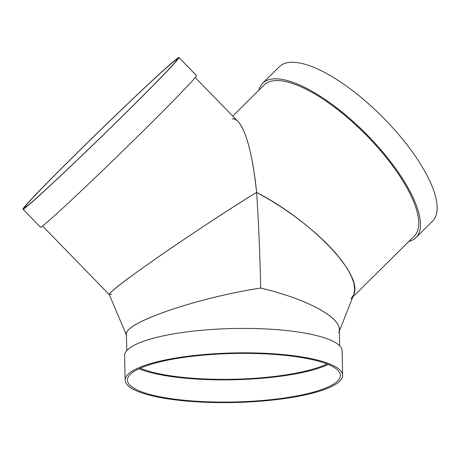 <?xml version="1.0" encoding="UTF-8"?>
<svg xmlns="http://www.w3.org/2000/svg" width="460" height="460" viewBox="0 0 460 460"><rect width="100%" height="100%" fill="white"/><g stroke="black" fill="none" stroke-linecap="round" stroke-linejoin="round"><path stroke-width="0.69" d="M126.764 350.664L126.391 334.316C124.05 322.845 196.081 298.04 260.722 288.058C305.883 298.781 339.595 316.555 339.313 329.486L339.687 345.834M342.637 375.262L342.085 350.825A108.773 24.777 178.7 0 0 262.269 328.785A108.773 24.777 178.7 0 0 124.597 355.764L125.149 380.196A108.773 24.777 178.7 0 0 234.456 402.5A108.773 24.777 178.7 0 0 342.637 375.262A108.773 24.777 178.7 0 0 262.821 353.217A108.773 24.777 178.7 0 0 125.149 380.196M140.3 368.178A104.207 23.736 178.7 0 0 233.927 379.247A104.207 23.736 178.7 0 0 326.957 363.946M262.211 353.734A106.49 24.253 178.7 0 0 127.431 380.144A106.49 24.253 178.7 0 0 234.445 401.977A106.49 24.253 178.7 0 0 340.354 375.314A106.49 24.253 178.7 0 0 262.211 353.734M139.006 368.77A106.49 24.253 178.7 0 0 233.939 379.764A106.49 24.253 178.7 0 0 328.279 364.475M338.755 332.626C344.741 319.591 309.891 299.69 260.722 288.058C259.952 254.529 258.589 222.634 256.628 192.366C313.036 221.823 363.446 274.936 353.717 294.659L339.353 331.114M126.402 334.926L109.215 294.526C108.531 292.882 128.967 277.294 160.005 255.783C191.049 234.272 229.931 208.754 256.628 192.366C258.589 222.634 259.952 254.529 260.722 288.058C193.528 298.402 119.485 324.593 126.644 335.484M352.791 297.01L414.236 236.095A106.49 37.018 -134.8 0 0 365.545 134.406A106.49 37.018 -134.8 0 0 264.281 84.847L232.754 116.104M350.997 298.787L353.694 294.722L354.683 289.582L353.947 283.469L351.497 276.489L347.386 268.784L341.682 260.486L334.495 251.752L325.956 242.753L316.227 233.645L305.486 224.601L293.94 215.792L281.79 207.385L269.278 199.525L256.628 192.366C251.988 146.866 242.351 117.777 232.271 118.876M408.762 241.517A108.773 37.812 -134.8 0 0 415.081 238.406A108.773 37.812 -134.8 0 0 415.84 237.711A108.773 37.812 -134.8 0 0 366.108 133.849A108.773 37.812 -134.8 0 0 262.677 83.225A108.773 37.812 -134.8 0 0 258.808 90.275M415.84 237.711L432.555 221.139A108.773 37.812 -134.8 0 0 382.823 117.277A108.773 37.812 -134.8 0 0 279.387 66.66L262.677 83.225M195.184 77.487L238.119 121.618C246.347 130.979 252.517 154.566 256.628 192.366C210.829 220.311 130.916 274.741 113.752 289.679C110.388 292.537 108.888 294.17 109.256 294.584L111.521 294.118M30.061 203.648A106.49 2.72 135.8 0 1 24.633 207.609A106.49 2.72 135.8 0 1 99.067 131.405A106.49 2.72 135.8 0 1 177.295 59.093A106.49 2.72 135.8 0 1 116.311 122.153A106.49 2.72 135.8 0 1 30.061 203.648M178.928 57.5L196.426 75.486A108.773 2.777 135.8 0 1 134.142 139.898A108.773 2.777 135.8 0 1 46.034 223.14A108.773 2.777 135.8 0 1 40.497 227.183L23 209.196A108.773 2.777 135.8 0 1 99.026 131.359A108.773 2.777 135.8 0 1 178.928 57.5A108.773 2.777 135.8 0 1 116.644 121.911A108.773 2.777 135.8 0 1 28.537 205.154A108.773 2.777 135.8 0 1 23 209.196M42.527 225.998L109.227 294.561"/></g></svg>
